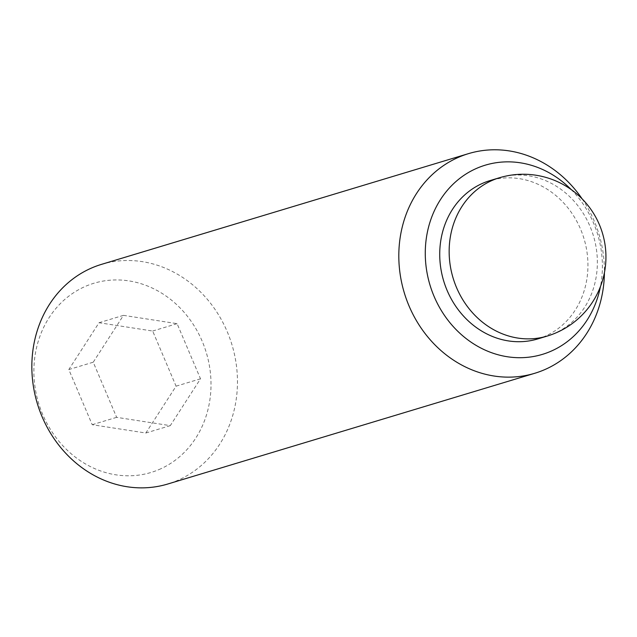 <?xml version="1.0" encoding="UTF-8"?>
<svg xmlns="http://www.w3.org/2000/svg" width="637" height="637" viewBox="0 0 637 637"><rect width="100%" height="100%" fill="white"/><g stroke="black" fill="none" stroke-linecap="round" stroke-linejoin="round"><path stroke-width="0.48" stroke-dasharray="3.19 2.39" d="M537.724 338.94A82.683 73.279 73.2 0 0 546.092 335.771A82.683 73.279 73.2 0 0 582.401 233.819A82.683 73.279 73.2 0 0 489.949 180.613M101.522 264.363A114.716 101.657 -106.8 0 1 229.774 338.167A114.716 101.657 -106.8 0 1 179.403 479.613A114.716 101.657 -106.8 0 1 167.794 484.009M160.994 468.689A98.823 87.572 -106.8 0 1 42.711 414.512A98.823 87.572 -106.8 0 1 83.893 287.048A98.823 87.572 -106.8 0 1 202.184 341.233A98.823 87.572 -106.8 0 1 160.994 468.689M571.182 189.555A98.823 87.572 -106.8 0 1 600.452 286.562M93.233 362.198L123.459 315.355L177.094 323.66L200.504 378.808L170.278 425.643L116.643 417.339L93.233 362.198L68.812 369.564L92.222 424.712L145.849 433.017L176.075 386.173L152.673 331.033L99.038 322.728L68.812 369.564M99.038 322.728L123.459 315.355M152.673 331.033L177.094 323.66M176.075 386.173L200.504 378.808M145.849 433.017L170.278 425.643M92.222 424.712L116.643 417.339M582.162 198.903A114.716 101.657 -106.8 0 1 604.425 272.7M547.143 336.097A82.683 73.279 73.2 0 0 555.512 332.928A82.683 73.279 73.2 0 0 591.821 230.976A82.683 73.279 73.2 0 0 499.376 177.771"/><path stroke-width="0.96" d="M499.376 177.771L489.949 180.613A82.683 73.279 73.2 0 0 481.58 183.782A82.683 73.279 73.2 0 0 445.271 285.734A82.683 73.279 73.2 0 0 537.724 338.94L547.143 336.097A82.683 82.683 0 0 0 600.587 227.664A82.683 82.683 0 0 0 499.376 177.771A82.683 73.279 73.2 0 0 491 180.94A82.683 73.279 73.2 0 0 454.699 282.892A82.683 73.279 73.2 0 0 547.143 336.097M604.425 272.7A114.716 101.657 -106.8 0 1 546.379 368.887A114.716 101.657 -106.8 0 1 534.762 373.282L167.794 484.009A114.716 101.657 -106.8 0 1 39.534 410.204A114.716 101.657 -106.8 0 1 89.905 268.758A114.716 101.657 -106.8 0 1 101.522 264.363L468.49 153.636A114.716 101.657 -106.8 0 1 582.162 198.903M534.762 373.282A114.716 101.657 -106.8 0 1 406.502 299.478A114.716 101.657 -106.8 0 1 456.872 158.032A114.716 101.657 -106.8 0 1 468.49 153.636M600.452 286.562A98.823 87.572 -106.8 0 1 552.39 350.597A98.823 87.572 -106.8 0 1 434.1 296.412A98.823 87.572 -106.8 0 1 475.29 168.956A98.823 87.572 -106.8 0 1 571.182 189.555"/></g></svg>
